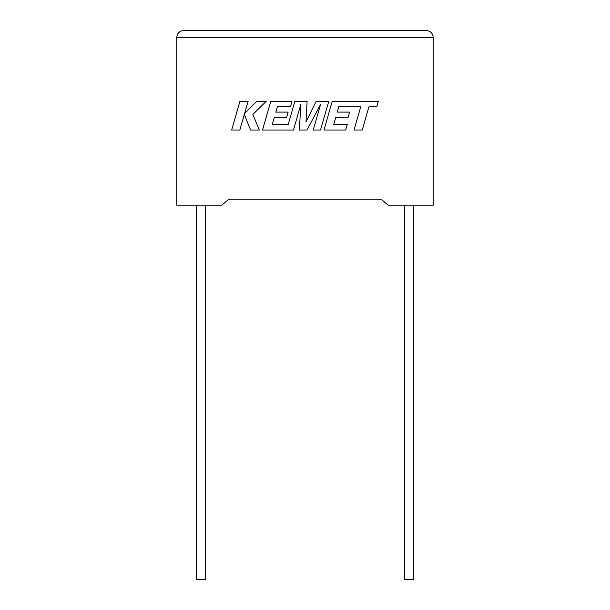 <?xml version="1.0" encoding="UTF-8"?>
<svg xmlns="http://www.w3.org/2000/svg" width="610" height="610" viewBox="0 0 610 610"><rect width="100%" height="100%" fill="white"/><g stroke="black" fill="none" stroke-linecap="round" stroke-linejoin="round"><path stroke-width="0.91" d="M404.468 205.181L404.468 579.5L413.481 579.5L413.481 205.181M205.532 205.181L205.532 579.5L196.519 579.5L196.519 205.181M381.059 199.157L388.181 205.181L433.237 205.181L433.237 37.431C432.795 33.253 430.485 30.942 426.306 30.5C430.485 30.942 432.795 33.253 433.237 37.431L176.763 37.431L176.763 205.181L221.819 205.181L228.941 199.157L381.059 199.157L228.941 199.157M183.694 30.5C179.515 30.942 177.205 33.253 176.763 37.431C177.205 33.253 179.515 30.942 183.694 30.5L426.306 30.5M239.928 101.29L231.67 130.014L239.844 130.014L244.313 114.421L250.573 130.014L259.311 130.014L252.853 114.421L266.257 101.29L256.802 101.29L244.595 113.536L248.11 101.29L239.928 101.29M328.782 101.29L316.186 101.29L306.006 121.809L307.112 101.29L294.874 101.29L288.187 124.554L272.266 124.554L274.294 117.41L286.624 117.41L288.141 112.103L275.812 112.103L277.367 106.758L290.459 106.758L292.007 101.29L270.787 101.29L262.521 130.014L293.471 130.014L300.814 104.44L299.38 130.014L307.036 130.014L320.601 104.318L313.22 130.014L320.524 130.014L328.782 101.29M338.825 106.758L360.716 106.834L354.052 130.014L362.241 130.014L368.897 106.834L376.767 106.834L378.36 101.29L332.244 101.29L323.979 130.014L345.687 130.014L347.235 124.547L333.716 124.547L335.752 117.41L348.081 117.41L349.599 112.103L337.269 112.103L338.825 106.758"/></g></svg>

